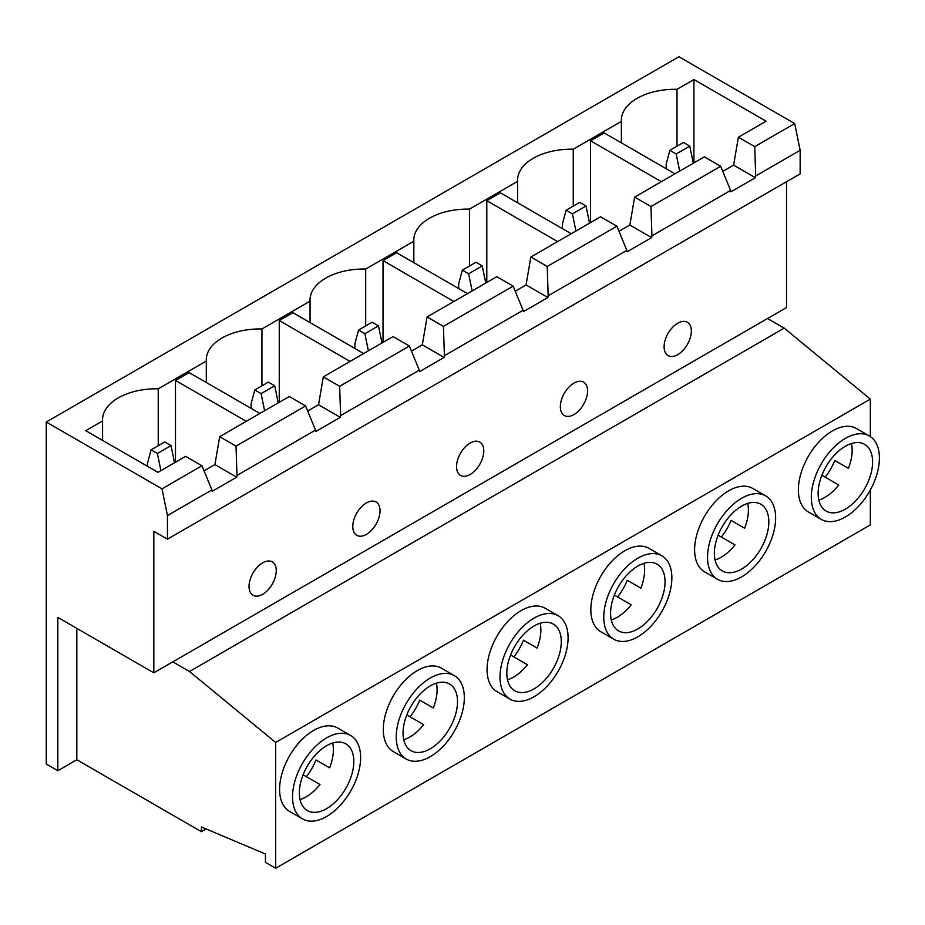 <?xml version="1.0" encoding="UTF-8"?>
<svg xmlns="http://www.w3.org/2000/svg" width="925" height="925" viewBox="0 0 925 925"><rect width="100%" height="100%" fill="white"/><g stroke="black" fill="none" stroke-linecap="round" stroke-linejoin="round"><path stroke-width="1.39" d="M513.837 656.877A38.515 22.235 120 0 0 523.469 640.192L537.09 648.055A38.515 22.235 120 0 0 540.165 623.253M534.049 688.871A38.515 22.235 120 0 0 559.209 654.935A38.515 22.235 120 0 0 553.312 624.063A38.515 22.235 120 0 0 534.049 625.971A38.515 22.235 120 0 0 508.889 659.918A38.515 22.235 120 0 0 514.786 690.778A38.515 22.235 120 0 0 534.049 688.871M507.513 679.806A38.515 22.235 120 0 0 513.618 677.077A38.515 22.235 120 0 0 527.458 664.74L510.588 655.004M410.064 716.782A38.515 22.235 120 0 0 419.696 700.109L433.316 707.972A38.515 22.235 120 0 0 436.392 683.159M430.275 748.788A38.515 22.235 120 0 0 455.447 714.84A38.515 22.235 120 0 0 449.538 683.98A38.515 22.235 120 0 0 430.275 685.888A38.515 22.235 120 0 0 405.115 719.823A38.515 22.235 120 0 0 411.024 750.695A38.515 22.235 120 0 0 430.275 748.788M403.739 739.722A38.515 22.235 120 0 0 409.856 736.994A38.515 22.235 120 0 0 423.685 724.645L406.815 714.909M617.611 596.96A38.515 22.235 120 0 0 627.231 580.287L640.852 588.15A38.515 22.235 120 0 0 643.939 563.337M637.822 628.965A38.515 22.235 120 0 0 662.982 595.018A38.515 22.235 120 0 0 657.074 564.158A38.515 22.235 120 0 0 637.822 566.065A38.515 22.235 120 0 0 612.662 600.001A38.515 22.235 120 0 0 618.559 630.873A38.515 22.235 120 0 0 637.822 628.965M611.275 619.9A38.515 22.235 120 0 0 617.391 617.172A38.515 22.235 120 0 0 631.22 604.823L614.362 595.087M430.275 678.025A48.146 27.796 120 0 0 398.825 720.448A48.146 27.796 120 0 0 406.202 759.032A48.146 27.796 120 0 0 430.275 756.65A48.146 27.796 120 0 0 461.737 714.216A48.146 27.796 120 0 0 454.348 675.643A48.146 27.796 120 0 0 430.275 678.025M454.348 675.643L441.422 668.174A48.146 27.796 120 0 0 417.348 670.556A48.146 27.796 120 0 0 385.887 712.978A48.146 27.796 120 0 0 393.264 751.562L406.202 759.032M534.049 618.108A48.146 27.796 120 0 0 502.599 660.543A48.146 27.796 120 0 0 509.976 699.127A48.146 27.796 120 0 0 534.049 696.733A48.146 27.796 120 0 0 565.499 654.31A48.146 27.796 120 0 0 558.122 615.726A48.146 27.796 120 0 0 534.049 618.108M558.122 615.726L545.183 608.257A48.146 27.796 120 0 0 521.11 610.639A48.146 27.796 120 0 0 489.66 653.073A48.146 27.796 120 0 0 497.037 691.657L509.976 699.127M637.822 558.203A48.146 27.796 120 0 0 606.361 600.626A48.146 27.796 120 0 0 613.749 639.21A48.146 27.796 120 0 0 637.822 636.828A48.146 27.796 120 0 0 669.272 594.393A48.146 27.796 120 0 0 661.895 555.821A48.146 27.796 120 0 0 637.822 558.203M661.895 555.821L648.957 548.352A48.146 27.796 120 0 0 624.884 550.733A48.146 27.796 120 0 0 593.434 593.156A48.146 27.796 120 0 0 600.811 631.74L613.749 639.21M366.416 534.384A19.263 11.123 120 0 0 378.996 517.41A19.263 11.123 120 0 0 376.036 501.974A19.263 11.123 120 0 0 366.416 502.934A19.263 11.123 120 0 0 353.824 519.896A19.263 11.123 120 0 0 356.784 535.332A19.263 11.123 120 0 0 366.416 534.384M262.642 594.289A19.263 11.123 120 0 0 275.222 577.316A19.263 11.123 120 0 0 272.274 561.891A19.263 11.123 120 0 0 262.642 562.839A19.263 11.123 120 0 0 250.062 579.813A19.263 11.123 120 0 0 253.011 595.237A19.263 11.123 120 0 0 262.642 594.289M470.178 474.467A19.263 11.123 120 0 0 482.757 457.493A19.263 11.123 120 0 0 479.809 442.069A19.263 11.123 120 0 0 470.178 443.017A19.263 11.123 120 0 0 457.597 459.991A19.263 11.123 120 0 0 460.546 475.427A19.263 11.123 120 0 0 470.178 474.467M721.373 537.055A38.515 22.235 120 0 0 731.004 520.37L744.625 528.233A38.515 22.235 120 0 0 747.701 503.431M741.584 569.048A38.515 22.235 120 0 0 766.756 535.113A38.515 22.235 120 0 0 760.847 504.241A38.515 22.235 120 0 0 741.584 506.148A38.515 22.235 120 0 0 716.424 540.096A38.515 22.235 120 0 0 722.332 570.956A38.515 22.235 120 0 0 741.584 569.048M715.048 559.983A38.515 22.235 120 0 0 721.165 557.255A38.515 22.235 120 0 0 734.993 544.918L718.124 535.182M741.584 498.286A48.146 27.796 120 0 0 710.134 540.72A48.146 27.796 120 0 0 717.511 579.304A48.146 27.796 120 0 0 741.584 576.911A48.146 27.796 120 0 0 773.046 534.488A48.146 27.796 120 0 0 765.657 495.904A48.146 27.796 120 0 0 741.584 498.286M765.657 495.904L752.73 488.435A48.146 27.796 120 0 0 728.657 490.817A48.146 27.796 120 0 0 697.196 533.251A48.146 27.796 120 0 0 704.584 571.835L717.511 579.304M573.951 414.562A19.263 11.123 120 0 0 586.531 397.588A19.263 11.123 120 0 0 583.582 382.152A19.263 11.123 120 0 0 573.951 383.112A19.263 11.123 120 0 0 561.371 400.074A19.263 11.123 120 0 0 564.319 415.51A19.263 11.123 120 0 0 573.951 414.562M306.36 776.653A38.515 22.235 120 0 0 315.992 759.98L329.612 767.843A38.515 22.235 120 0 0 332.688 743.029M326.583 808.658A38.515 22.235 120 0 0 351.743 774.711A38.515 22.235 120 0 0 345.834 743.85A38.515 22.235 120 0 0 326.583 745.758A38.515 22.235 120 0 0 301.411 779.706A38.515 22.235 120 0 0 307.32 810.566A38.515 22.235 120 0 0 326.583 808.658M300.035 799.593A38.515 22.235 120 0 0 306.152 796.864A38.515 22.235 120 0 0 319.981 784.516L303.111 774.78M825.146 477.138A38.515 22.235 120 0 0 834.778 460.465L848.398 468.328A38.515 22.235 120 0 0 851.474 443.514M845.357 509.143A38.515 22.235 120 0 0 870.518 475.196A38.515 22.235 120 0 0 864.621 444.335A38.515 22.235 120 0 0 845.357 446.243A38.515 22.235 120 0 0 820.197 480.179A38.515 22.235 120 0 0 826.106 511.051A38.515 22.235 120 0 0 845.357 509.143M818.822 500.078A38.515 22.235 120 0 0 824.927 497.349A38.515 22.235 120 0 0 838.767 485.001L821.897 475.265M845.357 438.381A48.146 27.796 120 0 0 813.907 480.803A48.146 27.796 120 0 0 821.284 519.387A48.146 27.796 120 0 0 845.357 517.006A48.146 27.796 120 0 0 876.808 474.571A48.146 27.796 120 0 0 869.431 435.999A48.146 27.796 120 0 0 845.357 438.381M869.431 435.999L856.492 428.529A48.146 27.796 120 0 0 832.419 430.911A48.146 27.796 120 0 0 800.969 473.334A48.146 27.796 120 0 0 808.346 511.918L821.284 519.387M326.583 737.896A48.146 27.796 120 0 0 295.121 780.318A48.146 27.796 120 0 0 302.51 818.903A48.146 27.796 120 0 0 326.583 816.521A48.146 27.796 120 0 0 358.033 774.086A48.146 27.796 120 0 0 350.656 735.514A48.146 27.796 120 0 0 326.583 737.896M350.656 735.514L337.717 728.044A48.146 27.796 120 0 0 313.644 730.426A48.146 27.796 120 0 0 282.183 772.849A48.146 27.796 120 0 0 289.571 811.433L302.51 818.903M677.724 354.645A19.263 11.123 120 0 0 690.304 337.671A19.263 11.123 120 0 0 687.344 322.247A19.263 11.123 120 0 0 677.724 323.195A19.263 11.123 120 0 0 665.144 340.169A19.263 11.123 120 0 0 668.093 355.605A19.263 11.123 120 0 0 677.724 354.645M339.648 386.292L409.382 346.031L393.033 336.596L323.311 376.857L339.648 386.292L340.631 415.603L419.291 370.185L409.382 346.031M236.014 446.116L305.608 405.948L289.259 396.513L219.676 436.681L236.014 446.116L236.997 475.438L315.517 430.102L305.608 405.948M496.806 276.691L427.084 316.94L443.422 326.375L513.144 286.126L496.806 276.691M443.422 326.375L444.405 355.686L523.064 310.28L513.144 286.126M411.463 351.118L422.309 344.852L427.084 316.94M515.237 291.213L526.082 284.946L530.846 257.034L547.195 266.469L616.917 226.209L600.579 216.774L530.846 257.034M618.998 231.296L629.856 225.029L634.619 197.117L650.957 206.552L720.691 166.303L704.341 156.868L634.619 197.117M722.772 171.391L733.618 165.124L738.393 137.212L754.731 146.647L794.702 123.568L800.148 150.301L800.148 173.888L167.448 539.171L167.448 515.583L211.883 489.926L201.974 465.772L162.002 488.851L46.25 422.02L678.95 56.737L794.702 123.568M693.923 162.881L693.923 79.538L766.097 121.21L738.393 137.212M201.974 465.772L185.636 456.337L157.921 472.34L85.748 430.668L102.582 420.944A53.731 31.022 0 0 1 102.548 419.823A53.731 31.022 0 0 1 158.233 388.824L206.287 361.074L206.287 382.488M204.055 470.86L214.912 464.593L219.676 436.681M307.69 411.035L318.547 404.768L323.311 376.857M158.233 445.711L158.233 388.824M259.913 413.452L189.105 372.567L175.484 380.429L175.484 462.199M310.06 322.582L310.06 301.168L261.937 328.953A53.731 31.022 0 0 0 206.252 359.952A53.731 31.022 0 0 0 206.287 361.074M261.937 385.841L261.937 328.953M363.687 353.547L292.878 312.662L279.257 320.524L279.257 402.294M413.833 262.665L413.833 241.252L365.699 269.036A53.731 31.022 0 0 0 310.025 300.035A53.731 31.022 0 0 0 310.06 301.168M365.699 325.924L365.699 269.036M467.46 293.63L396.64 252.745L383.019 260.607L383.019 342.377M547.195 266.469L548.167 295.78L626.826 250.363L616.917 226.209M693.923 79.538L677.007 89.309A53.731 31.022 0 0 0 621.334 120.308A53.731 31.022 0 0 0 621.369 121.429L573.246 149.214A53.731 31.022 0 0 0 517.561 180.213A53.731 31.022 0 0 0 517.595 181.346L469.472 209.131A53.731 31.022 0 0 0 413.799 240.13A53.731 31.022 0 0 0 413.833 241.252M167.448 515.583L162.002 488.851M754.731 146.647L755.713 175.958L800.148 150.301M469.472 266.018L469.472 209.131M571.222 233.724L500.413 192.839L486.793 200.702L486.793 282.472M517.595 202.76L517.595 181.346M674.996 173.808L604.187 132.922L590.566 140.785L661.375 181.67M590.566 222.555L590.566 140.785M102.582 440.392L102.582 420.944M677.007 146.196L677.007 89.309M784.203 328.144L767.53 318.524L172.825 661.861L189.498 671.492L784.203 328.144L870.344 399.114L870.344 436.565M46.25 422.02L46.25 764.038L57.824 770.722L76.821 759.749L201.43 831.691L201.43 826.973L265.429 854.029L265.429 862.366L275.65 868.263L870.344 524.914L870.344 489.961M201.43 831.691L206.148 828.973M275.65 868.263L275.65 742.463L870.344 399.114M275.65 742.463L189.498 671.492M786.528 181.751L786.528 307.551L767.53 318.524M57.824 770.722L57.824 617.403L153.827 672.833L153.827 531.308L167.448 539.171M153.827 672.833L172.825 661.861M419.291 370.185L419.592 371.584L444.104 357.432L444.405 355.686M315.517 430.102L315.818 431.501L340.331 417.348L340.631 415.603M211.883 489.926L212.183 491.325L236.696 477.173L236.997 475.438M626.826 250.363L627.127 251.762L651.639 237.609L651.94 235.863L730.6 190.458L730.9 191.857L755.413 177.704L755.713 175.958M523.064 310.28L523.365 311.679L547.877 297.526L548.167 295.78M650.957 206.552L651.94 235.863M730.6 190.458L720.691 166.303M76.821 759.749L76.821 628.376M573.246 206.102L573.246 149.214M621.369 142.843L621.369 121.429M848.398 468.328L834.778 460.465M329.612 767.843L315.992 759.98M669.862 150.324L676.187 153.978L689.796 146.115L683.482 142.462L669.862 150.324L666.208 163.945L666.208 168.743M679.69 171.102L676.187 153.978M689.796 146.115L693.311 163.239M151.076 449.839L157.4 453.493L171.021 445.63L164.696 441.977L151.076 449.839L147.433 463.46L147.433 466.292M160.904 470.617L157.4 453.493M171.021 445.63L174.524 462.754M566.088 210.241L572.413 213.883L586.034 206.021L579.709 202.378L566.088 210.241L562.446 223.85L562.446 228.648M575.917 231.007L572.413 213.883M586.034 206.021L589.537 223.145M486.793 200.702L557.613 241.587M733.618 165.124L755.413 177.704M214.912 464.593L236.696 477.173M629.856 225.029L651.639 237.609M744.625 528.233L731.004 520.37M462.327 270.146L468.64 273.8L482.26 265.938L475.936 262.284L462.327 270.146L458.673 283.767L458.673 288.565M472.143 290.924L468.64 273.8M482.26 265.938L485.764 283.062M358.553 330.063L364.878 333.705L378.487 325.843L372.174 322.201L358.553 330.063L354.899 343.672L354.899 348.471M368.381 350.829L364.878 333.705M378.487 325.843L381.99 342.967M254.78 389.968L261.104 393.622L274.725 385.76L268.4 382.106L254.78 389.968L251.137 403.589L251.137 408.387M264.608 410.746L261.104 393.622M274.725 385.76L278.228 402.884M383.019 260.607L453.84 301.492M279.257 320.524L350.066 361.409M175.484 380.429L246.304 421.314M526.082 284.946L547.877 297.526M318.547 404.768L340.331 417.348M422.309 344.852L444.104 357.432M640.852 588.15L627.231 580.287M433.316 707.972L419.696 700.109M537.09 648.055L523.469 640.192"/></g></svg>
